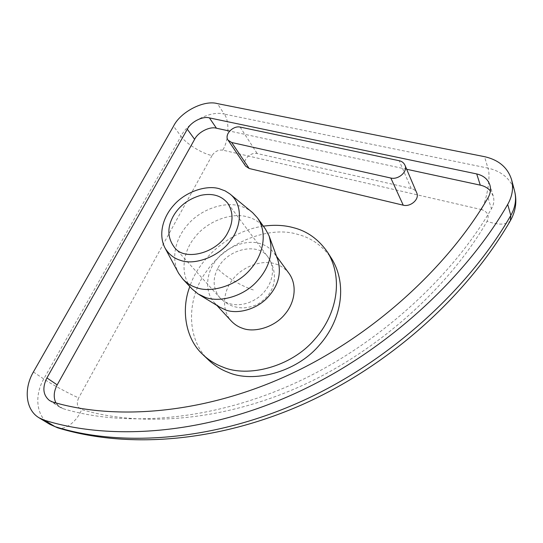 <?xml version="1.0" encoding="UTF-8"?>
<svg xmlns="http://www.w3.org/2000/svg" width="543" height="543" viewBox="0 0 543 543"><rect width="100%" height="100%" fill="white"/><g stroke="black" fill="none" stroke-linecap="round" stroke-linejoin="round"><path stroke-width="0.41" stroke-dasharray="2.71 2.04" d="M263.369 226.166C229.499 230.734 198.385 259.432 189.819 286.548M208.743 360.185C184.552 337.644 187.654 295.494 206.91 270.801C226.193 242.097 269.986 225.359 297.903 234.447C311.587 237.895 322.929 246.108 331.922 259.092M289.168 273.611C285.285 268.636 280.575 265.371 275.036 263.823C262.452 259.391 242.008 266.491 232.479 279.801C223.207 291.265 221.13 310.033 231.325 321.083M277.717 259.459L274.459 253.466C270.509 248.402 265.69 245.11 259.995 243.576C247.079 239.164 225.976 246.651 216.046 260.382C206.388 272.219 204.053 291.482 214.431 302.743L219.664 307.1M265.391 229.003C260.599 222.766 254.694 218.761 247.669 216.983C232.004 211.892 206.421 221.306 194.346 237.963C182.584 252.332 179.597 275.715 192.195 289.08M252.59 212.625C248.626 209.367 244.302 207.134 239.606 205.946C224.89 201.385 201.202 208.974 188.122 224.211C175.851 237.732 170.414 257.681 178.627 273.333M245.633 166.158C241.574 160.742 250.438 151.775 257.172 153.526L411.166 188.455C413.678 188.998 415.517 190.43 416.678 192.758M55.936 402.906L59.913 407.25L62.974 408.648C121.191 426.343 206.869 422.603 292.541 384.247C378.166 345.911 452.55 276.163 491.442 208.811C493.845 204.602 494.449 200.367 493.254 196.104L490.397 190.905M406.666 169.26L229.669 131.073M217.757 268.5C212.394 278.926 213.019 288.591 219.623 297.496C227.904 306.978 245.395 307.616 259.561 296.512C272.111 286.161 276.428 269.403 268.31 257.538C258.468 241.465 227.001 249.067 217.757 268.5C222.834 275.253 242.456 286.874 254.463 290.301M510.569 220.37L510.318 220.804C506.164 225.04 498.413 225.209 487.071 221.313C489.508 215.639 487.709 211.75 481.661 209.639C487.417 197.795 490.858 175.498 487.933 168.113C501.956 171.391 510.848 179.054 514.601 191.088M57.565 427.775C65.316 430.789 77.221 421.008 81.681 409.558C137.535 426.336 218.883 422.739 299.682 386.657C380.433 350.588 450.323 285.014 487.071 221.313M481.661 209.639L222.766 150.133C228.861 140.352 229.764 120.953 224.279 114.091L487.933 168.113L484.526 156.669M49.664 424.246C36.232 416.379 34.134 395.582 43.766 378.96C50.567 383.718 69.246 393.838 78.674 397.89C76.19 403.585 77.187 407.474 81.681 409.558M222.766 150.133C218.367 149.63 214.79 151.436 212.035 155.549C202.301 153.737 185.652 143.42 180.982 136.245C187.729 122.134 210.969 110.141 224.279 114.091L217.404 103.611M33.395 371.975L43.766 378.96L180.982 136.245L173.529 126.193M212.035 155.549L78.674 397.89M411.166 188.455L399.18 160.714M240.115 127.076L257.172 153.526M52.63 401.969L62.974 408.648M488.014 197.828L491.442 208.811M174.289 247.194L219.623 297.496C223.757 301.752 228.454 304.759 233.707 306.503C239.639 307.969 245.144 309.279 256.975 304.664C266.715 298.826 272.389 291.367 274.011 282.292C275.301 273.604 273.4 265.351 268.31 257.538L227.795 203.279M274.459 253.466L276.597 256.391M214.431 302.743L216.888 305.41M198.134 293.973L199.071 294.55M493.254 196.104L489.874 184.959M59.913 407.25L49.542 400.558"/><path stroke-width="0.81" d="M228.06 232.044C218.347 252.862 184.43 262.079 174.289 247.194C167.468 237.888 167.088 227.619 173.149 216.392C179.007 206.048 188.258 199.023 200.896 195.31C212.435 192.941 221.395 195.602 227.795 203.279C233.347 212.13 233.436 221.72 228.06 232.044M510.569 220.37C515.762 211.023 517.106 201.263 514.601 191.088C516.624 199.281 515.355 207.385 510.814 215.408C469.79 287.335 390.336 361.977 298.888 402.506C207.392 443.061 116.304 446.136 54.965 426.628L44.417 420.201L39.062 417.805C25.535 409.877 23.553 388.829 33.395 371.975L173.529 126.193C180.412 111.926 203.964 99.702 217.404 103.611L484.526 156.669C498.766 159.907 507.793 167.611 511.601 179.767C513.637 188.054 512.334 196.267 507.698 204.412L510.814 215.408L510.318 220.804C465.392 298.121 387.777 366.627 302.044 404.725C216.148 442.511 126.743 449.047 57.565 427.775L49.664 424.246L39.062 417.805M44.417 420.201C106.333 439.769 198.69 436.396 291.774 394.931C384.817 353.507 465.853 277.446 507.698 204.412M189.819 286.548C180.941 309.408 185.299 338.751 203.014 354.735C208.912 360.226 215.456 364.305 222.65 366.98C247.336 377.853 290.98 367.278 314.594 339.456C336.809 314.675 343.678 278.966 327.694 252.407C318.639 239.348 307.209 231.101 293.396 227.673C284.43 225.169 274.425 224.666 263.369 226.166M327.694 252.407L331.922 259.092C347.812 285.482 341.092 320.852 319.175 345.341C295.881 372.831 252.719 383.202 228.236 372.362C221.11 369.702 214.607 365.643 208.743 360.185L203.014 354.735M216.888 305.41L231.325 321.083C234.528 324.449 238.201 326.832 242.334 328.223C254.178 333.042 274.507 327.307 284.905 314.241C294.754 302.804 297.578 285.482 289.168 273.611L276.597 256.391M199.071 294.55L219.664 307.1L225.691 309.965C236.85 314.275 255.583 309.944 266.966 298.195C278.199 286.487 281.79 273.577 277.717 259.459L269.036 235.784L265.391 229.003L257.531 218.008L252.59 212.625L229.791 193.851L225.121 190.885L219.223 188.699C206.381 184.817 185.468 191.659 173.821 205.132C162.9 217.098 157.986 234.603 165.092 248.137C168.825 254.314 173.943 258.38 180.452 260.335C194.319 265.697 219.318 256.724 230.599 240.515C241.737 226.526 242.931 204.677 230.517 194.442M165.092 248.137L178.627 273.333L182.943 279.224L192.195 289.08L198.134 293.973L205.376 297.401C218.815 302.553 241.676 297.15 255.658 282.767C269.45 268.412 273.91 252.753 269.036 235.784M182.943 279.224C186.799 283.195 191.245 285.985 196.267 287.593C211.01 293.363 236.952 285.733 250.628 269.023C263.545 254.348 267.665 232.669 257.531 218.008M240.115 127.076L399.18 160.714C401.786 161.237 403.687 162.69 404.874 165.065C408.234 171.452 398.419 180.018 390.831 178.036L231.691 142.51L228.067 140.162C223.947 134.678 233.191 125.379 240.115 127.076M404.874 165.065L416.678 192.758C419.949 199.016 410.562 207.216 403.245 205.193L249.169 168.5L245.633 166.158L228.067 140.162M488.014 197.828C448.342 266.206 372.498 337.257 285.408 376.435C198.27 415.639 111.403 419.685 52.63 401.969L49.542 400.558C43.026 395.189 42.15 387.641 46.922 377.914L187.301 129.234C190.742 122.012 202.709 115.849 209.422 117.899L476.713 173.936C483.528 175.559 487.913 179.231 489.874 184.959C491.089 189.269 490.465 193.559 488.014 197.828M490.397 190.905C487.797 187.973 484.431 186.045 480.284 185.143L406.666 169.26M229.669 131.073L216.447 128.223C209.802 126.146 197.991 132.193 194.625 139.341L57.178 384.878C53.723 391.483 53.309 397.496 55.936 402.906M49.664 424.246L57.565 427.775M249.169 168.5L231.691 142.51M390.831 178.036L403.245 205.193M476.713 173.936L480.284 185.143M209.422 117.899L216.447 128.223M187.301 129.234L194.625 139.341M46.922 377.914L57.178 384.878M514.601 191.088L511.601 179.767"/></g></svg>
